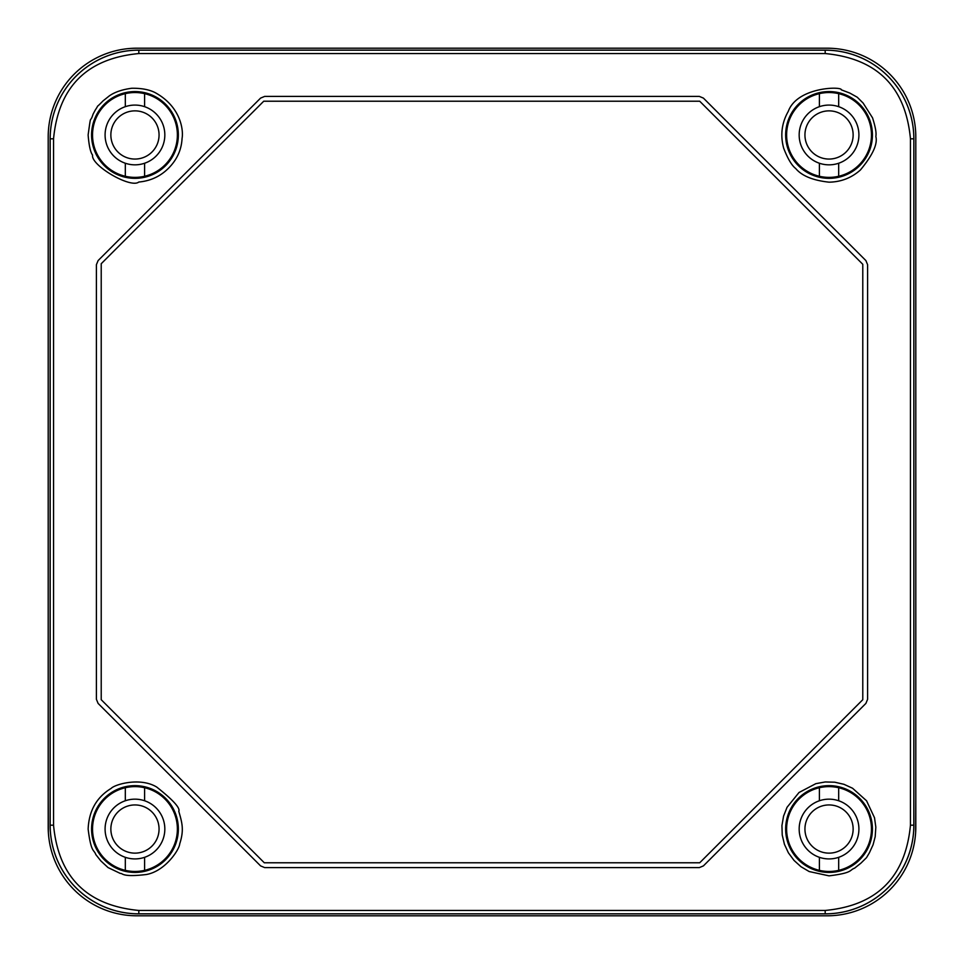 <?xml version="1.0" encoding="UTF-8"?>
<svg xmlns="http://www.w3.org/2000/svg" width="964" height="964" viewBox="0 0 964 964"><rect width="100%" height="100%" fill="white"/><g stroke="black" fill="none" stroke-linecap="round" stroke-linejoin="round"><path stroke-width="1.45" d="M136.888 915.8L827.112 915.8A88.688 88.688 0 0 0 915.8 827.112L915.8 136.888A88.688 88.688 0 0 0 827.112 48.2L136.888 48.2A88.688 88.688 0 0 0 48.2 136.888L48.2 827.112A88.688 88.688 0 0 0 136.888 915.8L654.556 915.8M138.816 913.872A88.688 88.688 0 0 1 50.128 825.184L50.128 138.816A88.688 88.688 0 0 1 138.816 50.128L825.184 50.128A88.688 88.688 0 0 1 913.872 138.816L913.872 825.184A88.688 88.688 0 0 1 825.184 913.872L138.816 913.872M915.643 832.438L915.8 798.361M733.604 915.8L827.112 915.8M48.357 832.438L48.2 798.361M915.8 137.792L915.8 136.888M48.2 136.888L48.2 137.792M827.112 48.2L733.604 48.2M654.556 48.2L136.888 48.2M825.184 50.164L138.816 50.164A88.652 88.652 0 0 0 50.164 138.816L50.164 825.184A88.652 88.652 0 0 0 138.816 913.836L825.184 913.836A88.652 88.652 0 0 0 913.836 825.184L913.836 138.816A88.652 88.652 0 0 0 825.184 50.164L825.184 53.55C877.132 58.515 905.558 86.941 910.45 138.816L910.45 825.184C905.485 877.132 877.059 905.558 825.184 910.45L138.816 910.45C86.868 905.485 58.443 877.059 53.55 825.184L53.55 138.816C58.515 86.868 86.941 58.443 138.816 53.55L825.184 53.55M103.064 100.871L109.39 95.834C114.885 92.026 122.332 89.507 131.707 88.266C141.19 88.122 148.89 89.532 154.83 92.46C180.846 106.51 183.606 130.2 182.063 138.442C181.557 148.287 178.123 157.036 171.749 164.687C163.097 175.026 152.107 180.798 138.792 182.039C130.658 188.751 90.676 165.35 92.58 155.108C90.459 152.324 88.977 145.6 88.134 134.96C91.399 111.065 89.628 124.959 93.038 114.246L95.231 110.089C100.618 102.003 93.4 110.848 103.064 100.871M863.129 103.064L872.541 117.837C875.457 126.947 876.553 133.165 875.83 136.49C877.843 143.949 872.709 155.108 860.43 169.965C851.489 177.906 841.018 181.979 829.04 182.172C812.941 180.413 801.831 175.87 795.722 168.543C791.721 165.447 787.696 158.65 783.66 148.143C780.177 135.201 781.708 122.97 788.251 111.426C797.252 86.676 842.247 86.242 841.319 89.833L849.754 93.038L857.261 97.231L863.129 103.064M100.871 860.936L95.834 854.61C93.821 849.079 91.182 853.297 88.146 829.136C88.893 810.832 96.569 797.252 111.173 788.395C114.644 784.515 139.973 776.888 156.71 787.058C173.074 800.012 180.425 808.097 178.774 811.29C182.015 822.533 184.329 829.751 179.69 843.934C179.497 849.308 165.314 871.299 146.215 874.529C121.271 877.517 122.814 872.986 120.392 873.468L108.04 867.576L100.871 860.936M860.936 863.129L854.61 868.166C849.091 870.167 853.285 872.842 829.04 875.854L809.17 871.54L801.024 866.744L794.035 860.43L788.395 852.827L784.431 844.283L782.226 835.017L781.937 825.558L783.563 816.146L787.058 807.29L799.011 792.504L815.857 783.66L825.22 781.961L834.74 782.202L843.958 784.31L852.574 788.251L866.552 800.771L874.529 817.785L875.83 827.16L875.204 836.656L873.083 844.741L869.371 852.839L866.516 857.659L860.936 863.129M264.678 867.6L260.593 865.901L98.099 703.407L96.4 699.322L96.4 264.678L98.099 260.593L260.593 98.099L264.678 96.4L699.322 96.4L703.407 98.099L865.901 260.593L867.6 264.678L867.6 699.322L865.901 703.407L703.407 865.901L699.322 867.6L264.678 867.6M91.58 134.96A43.38 43.38 0 0 0 156.65 172.532A43.38 43.38 0 0 0 156.65 97.388A43.38 43.38 0 0 0 91.58 134.96M829.04 178.34A43.38 43.38 0 0 0 866.612 113.27A43.38 43.38 0 0 0 791.468 113.27A43.38 43.38 0 0 0 829.04 178.34M91.58 829.04A43.38 43.38 0 0 0 156.65 866.612A43.38 43.38 0 0 0 156.65 791.468A43.38 43.38 0 0 0 91.58 829.04M829.04 872.42A43.38 43.38 0 0 0 866.612 807.35A43.38 43.38 0 0 0 791.468 807.35A43.38 43.38 0 0 0 829.04 872.42M867.6 264.678L867.6 482M867.6 689.658L867.6 699.322M264.678 96.4L699.322 96.4M96.4 699.322L96.4 482M96.4 273.499L96.4 264.678M125.32 176.267A42.416 42.416 0 0 1 125.32 93.653A42.416 42.416 0 0 1 177.376 134.96A42.416 42.416 0 0 1 125.32 176.267L125.32 163.241A29.884 29.884 0 0 1 125.32 106.679A29.884 29.884 0 0 1 144.6 106.679L144.6 93.653M819.4 176.267A42.416 42.416 0 0 1 819.4 93.653A42.416 42.416 0 0 1 871.456 134.96A42.416 42.416 0 0 1 819.4 176.267L819.4 163.241A29.884 29.884 0 0 1 819.4 106.679A29.884 29.884 0 0 1 838.68 106.679L838.68 93.653M125.32 870.347A42.416 42.416 0 0 1 125.32 787.733A42.416 42.416 0 0 1 177.376 829.04A42.416 42.416 0 0 1 125.32 870.347L125.32 857.321A29.884 29.884 0 0 1 125.32 800.759A29.884 29.884 0 0 1 144.6 800.759L144.6 787.733M819.4 870.347A42.416 42.416 0 0 1 819.4 787.733A42.416 42.416 0 0 1 871.456 829.04A42.416 42.416 0 0 1 819.4 870.347L819.4 857.321A29.884 29.884 0 0 1 819.4 800.759A29.884 29.884 0 0 1 838.68 800.759L838.68 787.733M264.293 862.78L699.707 862.78L862.78 699.707L862.78 264.293L699.707 101.22L263.726 101.22L101.22 263.726L101.22 699.707L264.293 862.78M125.32 93.653L125.32 106.679M144.6 176.267L144.6 163.241A29.884 29.884 0 0 1 125.32 163.241M144.6 163.241A29.884 29.884 0 0 0 144.6 106.679M819.4 93.653L819.4 106.679M838.68 176.267L838.68 163.241A29.884 29.884 0 0 1 819.4 163.241M838.68 163.241A29.884 29.884 0 0 0 838.68 106.679M125.32 787.733L125.32 800.759M144.6 870.347L144.6 857.321A29.884 29.884 0 0 1 125.32 857.321M144.6 857.321A29.884 29.884 0 0 0 144.6 800.759M819.4 787.733L819.4 800.759M838.68 870.347L838.68 857.321A29.884 29.884 0 0 1 819.4 857.321M838.68 857.321A29.884 29.884 0 0 0 838.68 800.759M134.96 159.06A24.1 24.1 0 0 0 155.831 122.91A24.1 24.1 0 0 0 114.089 122.91A24.1 24.1 0 0 0 134.96 159.06M829.04 159.06A24.1 24.1 0 0 0 849.911 122.91A24.1 24.1 0 0 0 808.169 122.91A24.1 24.1 0 0 0 829.04 159.06M134.96 853.14A24.1 24.1 0 0 0 155.831 816.99A24.1 24.1 0 0 0 114.089 816.99A24.1 24.1 0 0 0 134.96 853.14M829.04 853.14A24.1 24.1 0 0 0 849.911 816.99A24.1 24.1 0 0 0 808.169 816.99A24.1 24.1 0 0 0 829.04 853.14M50.164 138.816L53.55 138.816M138.816 53.55L138.816 50.164M910.45 138.816L913.836 138.816M910.45 825.184L913.836 825.184M825.184 910.45L825.184 913.836M138.816 910.45L138.816 913.836M53.55 825.184L50.164 825.184"/></g></svg>
